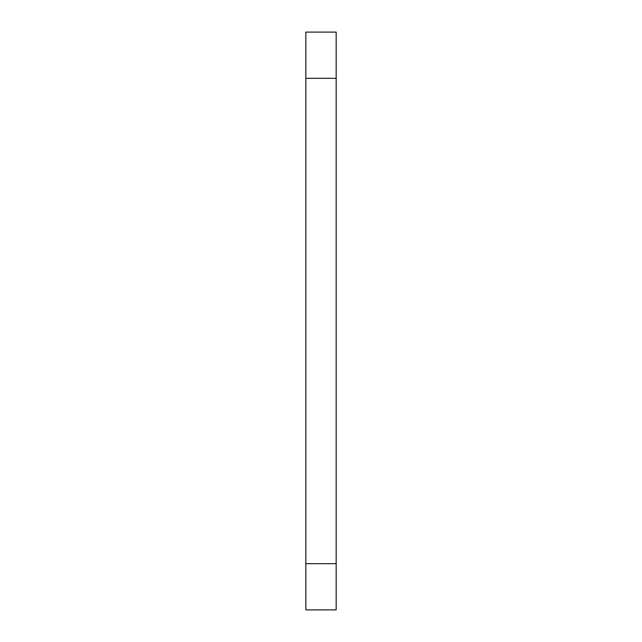 <?xml version="1.0" encoding="UTF-8"?>
<svg xmlns="http://www.w3.org/2000/svg" width="642" height="642" viewBox="0 0 642 642"><rect width="100%" height="100%" fill="white"/><g stroke="black" fill="none" stroke-linecap="round" stroke-linejoin="round"><path stroke-width="0.96" d="M336.167 563.676L336.167 32.1L305.833 32.1L305.833 609.9L336.167 609.9L336.167 563.676L305.833 563.676M336.167 78.324L305.833 78.324"/></g></svg>
